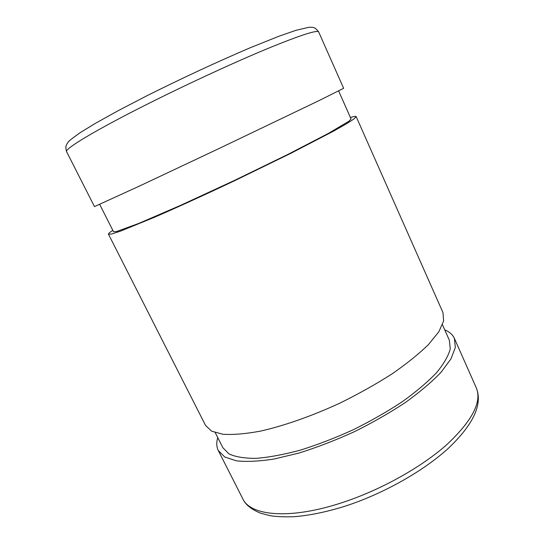 <?xml version="1.0" encoding="UTF-8"?>
<svg xmlns="http://www.w3.org/2000/svg" width="544" height="544" viewBox="0 0 544 544"><rect width="100%" height="100%" fill="white"/><g stroke="black" fill="none" stroke-linecap="round" stroke-linejoin="round"><path stroke-width="0.82" d="M444.747 329.861C449.46 331.813 452.676 334.655 454.39 338.395L455.342 347.453L450.976 358.87L441.048 372.28C431.705 382.031 419.798 392.129 405.314 402.56C389.599 412.937 372.518 422.695 354.09 431.834C335.349 440.341 316.996 447.406 299.023 453.036L274.183 459.014C259.196 461.353 246.568 461.944 236.307 460.802L224.699 456.967L218.28 450.507C216.471 446.814 216.294 442.53 217.763 437.641M318.702 32.014L343.631 88.298L319.022 100.62L219.463 148.322L138.944 186.306L94.472 206.604L66.606 151.715C64.056 149.219 94.826 130.472 147.587 104.013C186.728 84.361 233.24 62.88 266.41 49.069C299.955 35.306 317.383 29.621 318.702 32.014C314.371 26.085 312.419 27.499 309.033 27.261L296.201 30.24L279.018 36.21L250.743 47.539C217.6 61.649 180.737 78.805 146.431 96.002L118.286 110.629L95.513 123.284L80.696 132.335C72.277 138.23 68.034 141.603 67.966 142.44C66.742 144.337 64.831 145.765 66.606 151.715M338.64 90.97L351.057 118.932L348.962 121.203L328.658 133.26L288.143 154.292L234.668 180.343L180.683 205.312L138.774 223.421L116.6 231.533L113.519 231.724L99.702 204.428M350.424 117.497C353.96 116.396 355.871 116.096 356.164 116.593L353.988 118.946L346.27 123.916L332.887 131.492L290.646 153.415L234.804 180.628C205.326 194.575 177.113 207.434 154.333 217.328L120.408 231.166L111.676 234.002L108.48 234.199C108.276 233.662 109.718 232.37 112.805 230.323M356.164 116.593L443.006 312.691L443.612 321.008L438.872 331.718L428.556 344.481C418.962 353.858 406.81 363.65 392.102 373.857C376.169 384.057 358.924 393.74 340.354 402.907C312.161 415.963 284.118 425.796 260.365 431.147C245.473 433.881 232.988 434.921 222.911 434.262L211.623 431.161L205.557 425.442L108.48 234.199M442.476 324.754L449.344 340.211L450.248 348.915C448.446 355.871 443.856 363.82 436.492 372.749C427.516 382.112 416.085 391.789 402.2 401.778C387.138 411.713 370.777 421.056 353.124 429.808C335.186 437.961 317.608 444.727 300.39 450.126C283.866 454.566 269.144 457.314 256.217 458.354C244.644 458.415 235.586 456.946 229.051 453.948L222.877 447.739L215.24 432.657M341.265 502.921C289.456 519.874 250.301 515.814 242.74 498.698C245.276 504.546 251.28 509.395 260.766 513.237L269.946 515.651C275.815 516.644 283.764 517.004 293.808 516.725C309.08 515.549 325.965 512.108 344.461 506.389C382.874 494.034 423.395 471.206 448.514 448.154C473.606 424.218 482.861 404.104 476.272 387.804C482.161 401.805 472.267 420.811 446.597 444.829C420.798 467.704 379.807 490.47 341.265 502.921M218.28 450.507L242.74 498.698M454.39 338.395L476.272 387.804"/></g></svg>
